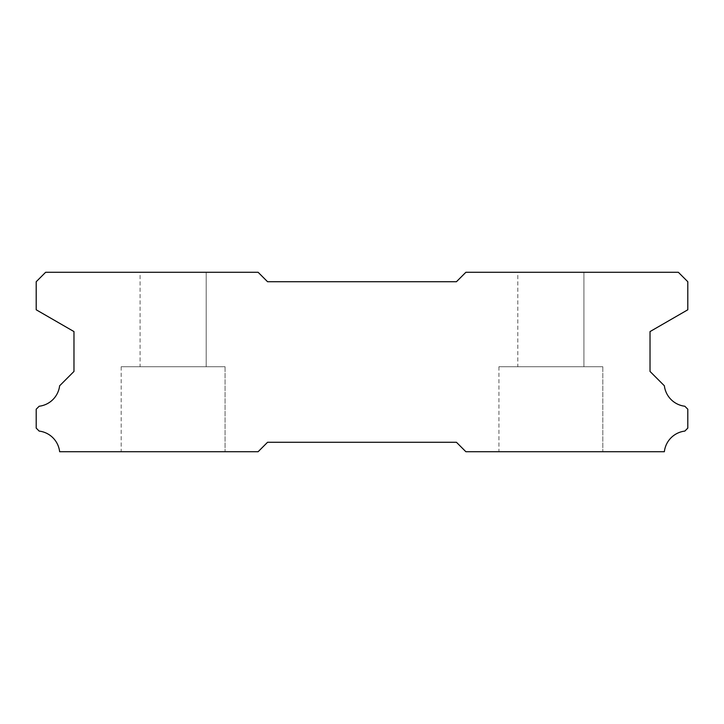 <?xml version="1.0" encoding="UTF-8"?>
<svg xmlns="http://www.w3.org/2000/svg" width="724" height="724" viewBox="0 0 724 724"><rect width="100%" height="100%" fill="white"/><g stroke="black" fill="none" stroke-linecap="round" stroke-linejoin="round"><path stroke-width="0.54" stroke-dasharray="3.62 2.71" d="M140.076 272.287L206.186 272.287L140.076 272.287L206.186 272.287L140.076 272.287L206.186 272.287L140.076 272.287L206.186 272.287L140.076 272.287L206.186 272.287L206.186 366.724L140.076 366.724L206.186 366.724L140.076 366.724L206.186 366.724L140.076 366.724L206.186 366.724L140.076 366.724L206.186 366.724L140.076 366.724L206.186 366.724L206.186 272.287L140.076 272.287L140.076 366.724M206.186 272.287L206.186 366.724M602.811 366.724L498.926 366.724L602.811 366.724L498.926 366.724L602.811 366.724L498.926 366.724L602.811 366.724L498.926 366.724L602.811 366.724L498.926 366.724L602.811 366.724L602.811 451.713L498.926 451.713L602.811 451.713L498.926 451.713L602.811 451.713L498.926 451.713L602.811 451.713L498.926 451.713L602.811 451.713L498.926 451.713L602.811 451.713L602.811 366.724L602.811 451.713M498.926 366.724L498.926 451.713M225.073 366.724L121.189 366.724L225.073 366.724L121.189 366.724L225.073 366.724L121.189 366.724L225.073 366.724L121.189 366.724L225.073 366.724L121.189 366.724L225.073 366.724L225.073 451.713L121.189 451.713L225.073 451.713L121.189 451.713L225.073 451.713L121.189 451.713L225.073 451.713L121.189 451.713L225.073 451.713L121.189 451.713L225.073 451.713L225.073 366.724L225.073 451.713M121.189 366.724L121.189 451.713M517.814 272.287L583.924 272.287L517.814 272.287L583.924 272.287L517.814 272.287L583.924 272.287L517.814 272.287L583.924 272.287L517.814 272.287L583.924 272.287L583.924 366.724L517.814 366.724L583.924 366.724L517.814 366.724L583.924 366.724L517.814 366.724L583.924 366.724L517.814 366.724L583.924 366.724L517.814 366.724L583.924 366.724L583.924 272.287L517.814 272.287L517.814 366.724M583.924 272.287L583.924 366.724M45.639 272.287L258.124 272.287L267.563 281.727L456.437 281.727L465.876 272.287L678.361 272.287L687.8 281.727L687.8 309.781L650.025 331.583L650.025 371.439L664.379 385.802A23.421 23.421 0 0 0 684.814 406.236L687.8 409.214L687.8 428.101L684.841 431.088A23.421 23.421 0 0 0 664.361 451.713L465.876 451.713L456.437 442.274L267.563 442.274L258.124 451.713L59.64 451.713A23.421 23.421 0 0 0 39.159 431.088L36.2 428.101L36.2 409.214L39.186 406.236A23.421 23.421 0 0 0 59.621 385.802L73.975 371.439L73.975 331.583L36.2 309.781L36.2 281.727L45.639 272.287"/><path stroke-width="1.09" d="M258.124 272.287L45.639 272.287L36.2 281.727L36.2 309.781L73.975 331.583L73.975 371.439L59.621 385.802A23.421 23.421 0 0 1 39.186 406.236L36.2 409.214L36.2 428.101L39.159 431.088A23.421 23.421 0 0 1 59.64 451.713L258.124 451.713L267.563 442.274L456.437 442.274L465.876 451.713L664.361 451.713A23.421 23.421 0 0 1 684.841 431.088L687.8 428.101L687.8 409.214L684.814 406.236A23.421 23.421 0 0 1 664.379 385.802L650.025 371.439L650.025 331.583L687.8 309.781L687.8 281.727L678.361 272.287L465.876 272.287L456.437 281.727L267.563 281.727L258.124 272.287"/></g></svg>
